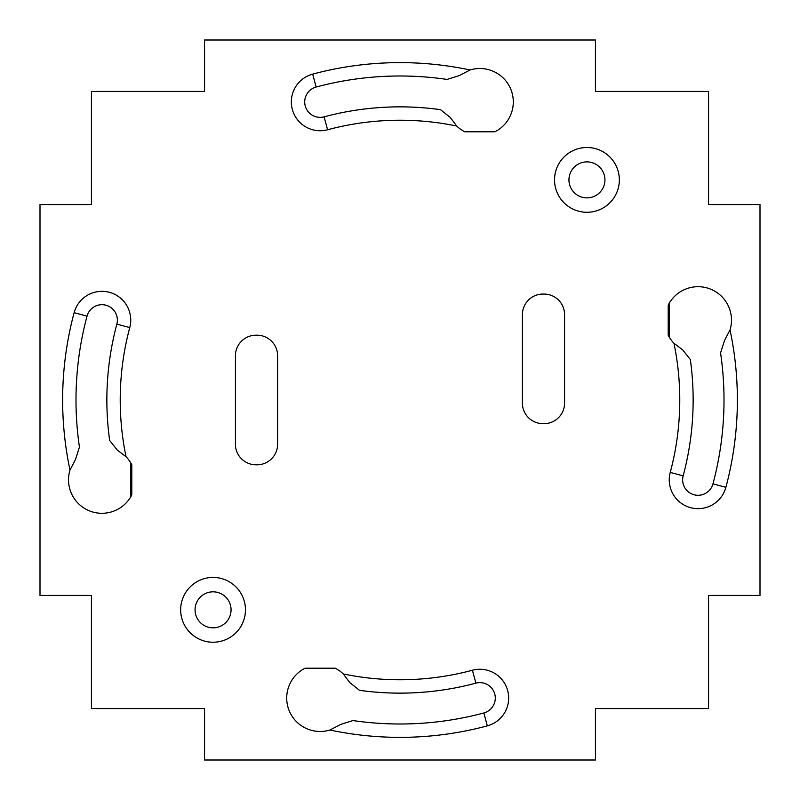 <?xml version="1.0" encoding="UTF-8"?>
<svg xmlns="http://www.w3.org/2000/svg" width="800" height="800" viewBox="0 0 800 800"><rect width="100%" height="100%" fill="white"/><g stroke="black" fill="none" stroke-linecap="round" stroke-linejoin="round"><path stroke-width="1.2" d="M669.23 337.05L669.23 303.21M130.77 462.94L130.77 496.79M329.94 730.01L340.66 724.44L352.94 720.56A324 324 0 0 0 483.86 712.96L487.32 725.87A28.8 28.8 0 0 0 507.68 690.6A28.8 28.8 0 0 0 472.41 670.24A279.77 279.77 0 0 1 343.32 673.97A33.43 33.43 0 0 0 335.18 668.2L305.1 668.2A33.43 33.43 0 0 0 289.12 710.52A33.43 33.43 0 0 0 329.94 730.01A337.37 337.37 0 0 0 487.32 725.87M483.86 712.96A15.43 15.43 0 0 0 494.77 694.06A15.43 15.43 0 0 0 475.87 683.15A293.14 293.14 0 0 1 359.5 690.33L349.75 682.55L343.32 673.97M470.06 69.98L459.35 75.55L447.06 79.43A324 324 0 0 0 316.14 87.04A15.43 15.43 0 0 0 305.23 105.93A15.43 15.43 0 0 0 324.13 116.84A293.14 293.14 0 0 1 440.5 109.67L450.25 117.45L456.69 126.03A33.43 33.43 0 0 0 464.84 131.8L494.9 131.8A33.43 33.43 0 0 0 510.89 89.48A33.43 33.43 0 0 0 470.06 69.98A337.37 337.37 0 0 0 312.68 74.12A28.8 28.8 0 0 0 292.32 109.39A28.8 28.8 0 0 0 327.59 129.76A279.77 279.77 0 0 1 456.69 126.03M682.55 349.75L690.33 359.5A293.14 293.14 0 0 1 683.16 475.87L670.24 472.41A28.8 28.8 0 0 0 690.6 507.68A28.8 28.8 0 0 0 725.88 487.32A337.37 337.37 0 0 0 730.02 329.94A33.43 33.43 0 0 0 710.52 289.11A33.43 33.43 0 0 0 668.2 305.1L668.2 335.16A33.43 33.43 0 0 0 673.97 343.31L682.55 349.75M673.97 343.31A279.77 279.77 0 0 1 670.24 472.41M683.16 475.87A15.43 15.43 0 0 0 694.07 494.76A15.43 15.43 0 0 0 712.96 483.86A324 324 0 0 0 720.57 352.94L724.45 340.65L730.02 329.94M117.45 450.25L109.67 440.5A293.14 293.14 0 0 1 116.85 324.13A15.43 15.43 0 0 0 105.94 305.23A15.43 15.43 0 0 0 87.04 316.14A324 324 0 0 0 79.44 447.05L75.56 459.34L69.99 470.06A33.43 33.43 0 0 0 89.48 510.88A33.43 33.43 0 0 0 131.8 494.9L131.8 464.82A33.43 33.43 0 0 0 126.03 456.68L117.45 450.25M126.03 456.68A279.77 279.77 0 0 1 129.76 327.59A28.8 28.8 0 0 0 109.4 292.31A28.8 28.8 0 0 0 74.13 312.68A337.37 337.37 0 0 0 69.99 470.06M595.43 40L204.57 40L204.57 91.43L91.43 91.43L91.43 204.57L40 204.57L40 595.43L91.43 595.43L91.43 708.57L204.57 708.57L204.57 760L595.43 760L595.43 708.57L708.57 708.57L708.57 595.43L760 595.43L760 204.57L708.57 204.57L708.57 91.43L595.43 91.43L595.43 40M619.34 179.89A32.4 32.4 0 0 0 570.74 151.83A32.4 32.4 0 0 0 570.74 207.94A32.4 32.4 0 0 0 619.34 179.89M544 423.66L542.97 423.66A20.57 20.57 0 0 1 522.4 403.09L522.4 314.63A20.57 20.57 0 0 1 542.97 294.06L544 294.06A20.57 20.57 0 0 1 564.57 314.63L564.57 403.09A20.57 20.57 0 0 1 544 423.66M257.03 464.8L256 464.8A20.57 20.57 0 0 1 235.43 444.23L235.43 355.77A20.57 20.57 0 0 1 256 335.2L257.03 335.2A20.57 20.57 0 0 1 277.6 355.77L277.6 444.23A20.57 20.57 0 0 1 257.03 464.8M245.46 609.83A32.4 32.4 0 0 0 196.86 581.77A32.4 32.4 0 0 0 196.86 637.89A32.4 32.4 0 0 0 245.46 609.83M604.94 179.89A18 18 0 0 0 577.94 164.3A18 18 0 0 0 577.94 195.47A18 18 0 0 0 604.94 179.89M231.06 609.83A18 18 0 0 0 204.06 594.24A18 18 0 0 0 204.06 625.42A18 18 0 0 0 231.06 609.83M475.87 683.15L472.41 670.24M324.13 116.84L327.59 129.76M316.14 87.04L312.68 74.12M712.96 483.86L725.88 487.32M129.76 327.59L116.85 324.13M74.13 312.68L87.04 316.14"/></g></svg>

